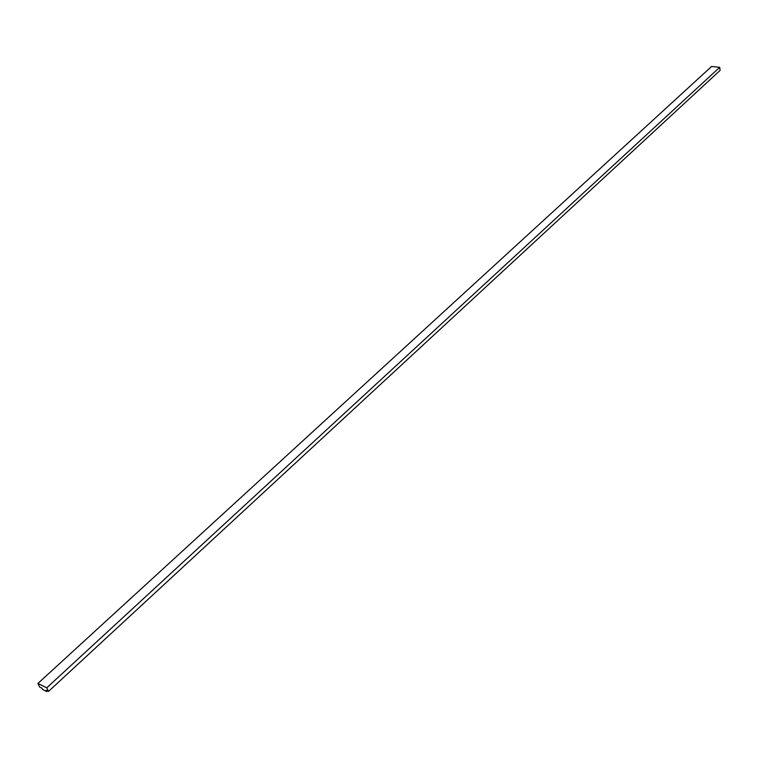 <?xml version="1.0" encoding="UTF-8"?>
<svg xmlns="http://www.w3.org/2000/svg" width="758" height="758" viewBox="0 0 758 758"><rect width="100%" height="100%" fill="white"/><g stroke="black" fill="none" stroke-linecap="round" stroke-linejoin="round"><path stroke-width="1.14" d="M46.712 691.533L46.105 690.263L48.484 691.438L720.1 70.39L719.683 67.32L711.601 66.467L37.9 683.47L39.634 687.07L41.993 688.236L42.6 689.496L46.712 691.533L47.394 690.898M48.484 691.438L46.759 687.828L719.683 67.32M46.759 687.828L37.9 683.47"/></g></svg>
